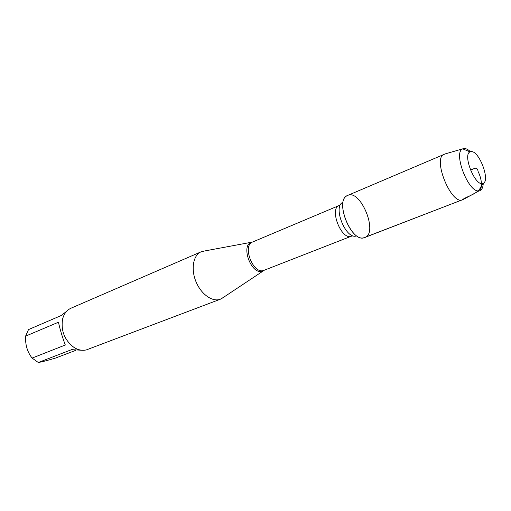 <?xml version="1.0" encoding="UTF-8"?>
<svg xmlns="http://www.w3.org/2000/svg" width="511" height="511" viewBox="0 0 511 511"><rect width="100%" height="100%" fill="white"/><g stroke="black" fill="none" stroke-linecap="round" stroke-linejoin="round"><path stroke-width="0.77" d="M223.416 297.402L220.343 299.216C212.48 302.346 201.015 294.24 195.917 281.529C190.712 268.856 193.279 255.053 201.104 251.814L204.572 250.978M363.666 237.807L363.787 237.787C379.782 235.092 360.134 186.681 346.784 195.892C334.941 201.813 350.942 241.556 363.666 237.807L461.874 199.999C468.402 195.374 478.577 194.193 481.451 185.544C481.541 180.92 480.436 176.263 478.13 171.581C477.651 168.477 476.226 167.519 473.863 168.707L470.51 170.067M201.104 251.814L71.016 308.197C66.781 310.132 63.964 313.773 62.578 319.132C60.79 330.866 64.629 340.326 74.089 347.493C78.279 350.061 82.386 350.859 86.416 349.882L220.343 299.216M82.245 350.271L71.591 349.658L38.293 362.503L32.104 358.083C27.958 352.814 25.78 346.573 25.563 339.355L25.588 336.142L28.501 329.595L61.288 315.498L66.769 311.161M75.762 350.335L55.705 358.013C47.37 360.498 41.563 361.992 38.293 362.503M32.104 358.083L65.306 345.008C62.323 337.036 60.036 329.448 58.452 322.23L25.588 336.142M445.247 153.888L347.601 195.464C333.862 199.91 351.721 243.907 364.669 237.526L463.675 199.284M462.915 148.79L444.27 154.169C431.955 157.867 451.366 205.69 462.774 199.763L479.094 190.827C468.689 193.516 452.669 152.291 462.762 148.861L464.212 148.497C466.07 148.458 468.159 149.531 470.471 151.729M483.265 183.251C483.087 187.288 481.962 189.747 479.893 190.622M471.104 151.62L470.031 151.901C462.321 154.724 475.339 186.783 482.825 183.436C490.835 181.712 479.292 150.477 471.104 151.62M252.396 242.08L202.164 251.425M263.919 270.447L261.9 271.322C250.907 274.471 240.464 244.884 251.616 242.265L252.6 242.003C242.195 245.433 252.69 273.685 263.248 270.619L350.744 236.452C340.818 239.186 329.32 208.616 339.1 205.537L340.467 204.77M342.466 202.503C332.942 207.37 345.685 239.007 355.988 236.076M264.11 270.364L221.378 298.756M252.6 242.003L339.1 205.537M351.555 236.223L353.075 235.82M470.031 151.901L462.762 148.861M482.825 183.436L479.74 190.68"/></g></svg>
